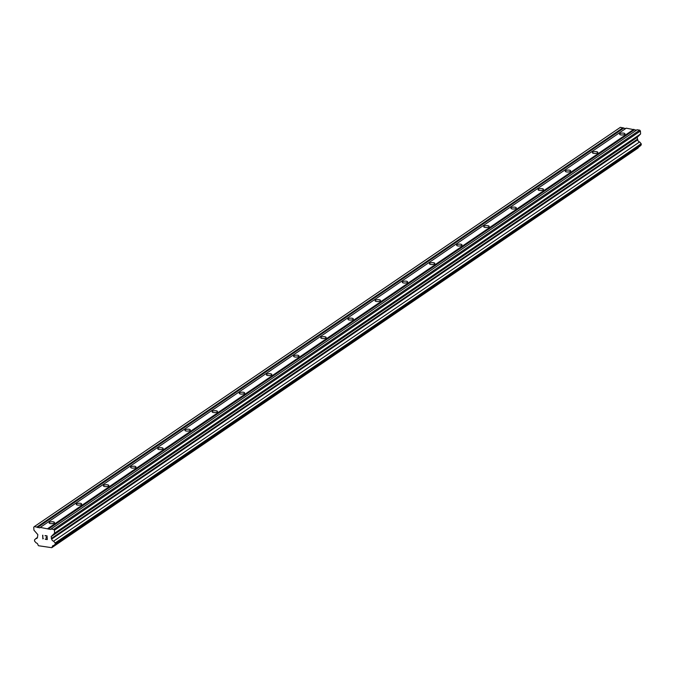 <?xml version="1.0" encoding="UTF-8"?>
<svg xmlns="http://www.w3.org/2000/svg" width="675" height="675" viewBox="0 0 675 675"><rect width="100%" height="100%" fill="white"/><g stroke="black" fill="none" stroke-linecap="round" stroke-linejoin="round"><path stroke-width="1.01" d="M624.628 134.367A2.692 0.953 176.6 0 1 621.633 134.983A2.692 0.953 176.6 0 1 619.599 134.182A2.692 0.953 176.6 0 1 619.945 133.675A2.692 0.953 176.6 0 1 622.941 133.068A2.692 0.953 176.6 0 1 624.974 133.861A2.692 0.953 176.6 0 1 624.628 134.367M597.459 152.879A2.692 0.953 176.6 0 1 594.464 153.487A2.692 0.953 176.6 0 1 592.431 152.693A2.692 0.953 176.6 0 1 592.777 152.187A2.692 0.953 176.6 0 1 595.772 151.571A2.692 0.953 176.6 0 1 597.805 152.373A2.692 0.953 176.6 0 1 597.459 152.879M570.299 171.382A2.692 0.953 176.6 0 1 567.295 171.998A2.692 0.953 176.6 0 1 565.27 171.197A2.692 0.953 176.6 0 1 565.616 170.691A2.692 0.953 176.6 0 1 568.612 170.083A2.692 0.953 176.6 0 1 570.645 170.876A2.692 0.953 176.6 0 1 570.299 171.382M543.13 189.894A2.692 0.953 176.6 0 1 540.135 190.502A2.692 0.953 176.6 0 1 538.102 189.709A2.692 0.953 176.6 0 1 538.447 189.203A2.692 0.953 176.6 0 1 541.443 188.587A2.692 0.953 176.6 0 1 543.476 189.388A2.692 0.953 176.6 0 1 543.13 189.894M515.962 208.398A2.692 0.953 176.6 0 1 512.966 209.014A2.692 0.953 176.6 0 1 510.933 208.212A2.692 0.953 176.6 0 1 511.279 207.706A2.692 0.953 176.6 0 1 514.274 207.098A2.692 0.953 176.6 0 1 516.308 207.892A2.692 0.953 176.6 0 1 515.962 208.398M488.801 226.91A2.692 0.953 176.6 0 1 485.798 227.526A2.692 0.953 176.6 0 1 483.773 226.724A2.692 0.953 176.6 0 1 484.11 226.218A2.692 0.953 176.6 0 1 487.114 225.602A2.692 0.953 176.6 0 1 489.147 226.403A2.692 0.953 176.6 0 1 488.801 226.91M461.632 245.422A2.692 0.953 176.6 0 1 458.637 246.029A2.692 0.953 176.6 0 1 456.604 245.227A2.692 0.953 176.6 0 1 456.95 244.721A2.692 0.953 176.6 0 1 459.945 244.114A2.692 0.953 176.6 0 1 461.978 244.915A2.692 0.953 176.6 0 1 461.632 245.422M434.464 263.925A2.692 0.953 176.6 0 1 431.468 264.541A2.692 0.953 176.6 0 1 429.435 263.739A2.692 0.953 176.6 0 1 429.781 263.233A2.692 0.953 176.6 0 1 432.776 262.617A2.692 0.953 176.6 0 1 434.81 263.419A2.692 0.953 176.6 0 1 434.464 263.925M407.303 282.437A2.692 0.953 176.6 0 1 404.3 283.044A2.692 0.953 176.6 0 1 402.275 282.251A2.692 0.953 176.6 0 1 402.612 281.745A2.692 0.953 176.6 0 1 405.616 281.129A2.692 0.953 176.6 0 1 407.649 281.931A2.692 0.953 176.6 0 1 407.303 282.437M380.135 300.94A2.692 0.953 176.6 0 1 377.139 301.556A2.692 0.953 176.6 0 1 375.106 300.755A2.692 0.953 176.6 0 1 375.452 300.248A2.692 0.953 176.6 0 1 378.447 299.641A2.692 0.953 176.6 0 1 380.481 300.434A2.692 0.953 176.6 0 1 380.135 300.94M352.966 319.452A2.692 0.953 176.6 0 1 349.971 320.06A2.692 0.953 176.6 0 1 347.937 319.267A2.692 0.953 176.6 0 1 348.283 318.76A2.692 0.953 176.6 0 1 351.278 318.144A2.692 0.953 176.6 0 1 353.312 318.946A2.692 0.953 176.6 0 1 352.966 319.452M325.806 337.956A2.692 0.953 176.6 0 1 322.802 338.572A2.692 0.953 176.6 0 1 320.768 337.77A2.692 0.953 176.6 0 1 321.114 337.264A2.692 0.953 176.6 0 1 324.118 336.656A2.692 0.953 176.6 0 1 326.152 337.449A2.692 0.953 176.6 0 1 325.806 337.956M298.637 356.468A2.692 0.953 176.6 0 1 295.642 357.075A2.692 0.953 176.6 0 1 293.608 356.282A2.692 0.953 176.6 0 1 293.954 355.776A2.692 0.953 176.6 0 1 296.949 355.16A2.692 0.953 176.6 0 1 298.983 355.961A2.692 0.953 176.6 0 1 298.637 356.468M271.468 374.971A2.692 0.953 176.6 0 1 268.473 375.587A2.692 0.953 176.6 0 1 266.439 374.785A2.692 0.953 176.6 0 1 266.785 374.279A2.692 0.953 176.6 0 1 269.781 373.672A2.692 0.953 176.6 0 1 271.814 374.465A2.692 0.953 176.6 0 1 271.468 374.971M244.308 393.483A2.692 0.953 176.6 0 1 241.304 394.099A2.692 0.953 176.6 0 1 239.271 393.297A2.692 0.953 176.6 0 1 239.617 392.791A2.692 0.953 176.6 0 1 242.62 392.175A2.692 0.953 176.6 0 1 244.654 392.977A2.692 0.953 176.6 0 1 244.308 393.483M217.139 411.995A2.692 0.953 176.6 0 1 214.144 412.602A2.692 0.953 176.6 0 1 212.11 411.801A2.692 0.953 176.6 0 1 212.456 411.294A2.692 0.953 176.6 0 1 215.452 410.687A2.692 0.953 176.6 0 1 217.485 411.488A2.692 0.953 176.6 0 1 217.139 411.995M189.97 430.498A2.692 0.953 176.6 0 1 186.975 431.114A2.692 0.953 176.6 0 1 184.942 430.312A2.692 0.953 176.6 0 1 185.287 429.806A2.692 0.953 176.6 0 1 188.283 429.19A2.692 0.953 176.6 0 1 190.316 429.992A2.692 0.953 176.6 0 1 189.97 430.498M162.81 449.01A2.692 0.953 176.6 0 1 159.806 449.618A2.692 0.953 176.6 0 1 157.773 448.824A2.692 0.953 176.6 0 1 158.119 448.318A2.692 0.953 176.6 0 1 161.123 447.702A2.692 0.953 176.6 0 1 163.156 448.504A2.692 0.953 176.6 0 1 162.81 449.01M135.641 467.513A2.692 0.953 176.6 0 1 132.646 468.129A2.692 0.953 176.6 0 1 130.613 467.328A2.692 0.953 176.6 0 1 130.958 466.822A2.692 0.953 176.6 0 1 133.954 466.214A2.692 0.953 176.6 0 1 135.987 467.007A2.692 0.953 176.6 0 1 135.641 467.513M108.472 486.025A2.692 0.953 176.6 0 1 105.477 486.633A2.692 0.953 176.6 0 1 103.444 485.84A2.692 0.953 176.6 0 1 103.79 485.333A2.692 0.953 176.6 0 1 106.785 484.718A2.692 0.953 176.6 0 1 108.818 485.519A2.692 0.953 176.6 0 1 108.472 486.025M81.312 504.529A2.692 0.953 176.6 0 1 78.308 505.145A2.692 0.953 176.6 0 1 76.275 504.343A2.692 0.953 176.6 0 1 76.621 503.837A2.692 0.953 176.6 0 1 79.625 503.229A2.692 0.953 176.6 0 1 81.65 504.023A2.692 0.953 176.6 0 1 81.312 504.529M54.143 523.041A2.692 0.953 176.6 0 1 51.148 523.648A2.692 0.953 176.6 0 1 49.115 522.855A2.692 0.953 176.6 0 1 49.461 522.349A2.692 0.953 176.6 0 1 52.456 521.733A2.692 0.953 176.6 0 1 54.489 522.534A2.692 0.953 176.6 0 1 54.143 523.041M636.458 130.174L626.257 128.174L40.247 527.42L50.608 529.445L51.038 529.014L53.679 529.403L54.413 530.246L54.591 533.208L51.148 536.608L51.73 539.021A2.059 1.662 -124.3 0 0 53.603 541.173L55.173 542.97L55.24 544.151L53.865 545.51A2.059 1.654 -124.3 0 0 52.22 547.138L51.764 547.687L38.542 545.737L38.011 545.046A2.059 1.654 -124.3 0 0 36.138 542.894L34.577 541.097L34.509 539.916L35.885 538.549A2.059 1.654 -124.3 0 0 37.53 536.92L37.834 534.634L33.927 530.153L33.75 527.192L34.391 526.559L39.817 527.85L40.247 527.42M53.865 545.51L639.875 146.264L641.25 144.906L641.183 143.724L639.613 141.927A2.059 1.662 -124.3 0 1 637.74 139.776L637.158 137.363L640.6 133.962L640.423 131.001L639.689 130.157L637.048 129.769L51.038 529.014M638.28 147.352A2.059 1.654 -124.3 0 0 638.229 147.893L52.22 547.138M51.764 547.687L638.229 147.893M625.666 128.579L620.401 127.313L34.391 526.559M47.022 539.274L46.938 537.806L47.022 539.274L45.267 539.013L47.022 539.274M46.938 537.806L45.976 537.671L46.938 537.806M45.976 537.671L46.921 537.562L45.984 537.663M46.921 537.562L46.837 536.093L46.921 537.562M46.837 536.093L45.073 535.832L46.837 536.093M45.284 539.266L47.267 539.553L45.284 539.258M45.065 535.587L47.047 535.883L47.267 539.553M43.352 538.456L42.896 538.903L43.352 538.456M42.635 535.224L42.846 538.895L42.862 535.258M633.833 129.296L47.824 528.542M634.323 129.853L48.313 529.099M639.689 130.157L53.679 529.403M640.423 131.001L54.413 530.246M640.6 133.962L54.591 533.208M637.158 137.363L51.148 536.608M637.276 139.328L51.266 538.574M637.74 139.776L51.73 539.021M639.613 141.927L53.603 541.173M641.183 143.724L55.173 542.97M641.25 144.906L55.24 544.151M37.479 537.469L35.885 538.549M623.042 127.702L37.032 526.947M623.531 128.258L37.522 527.504"/></g></svg>
